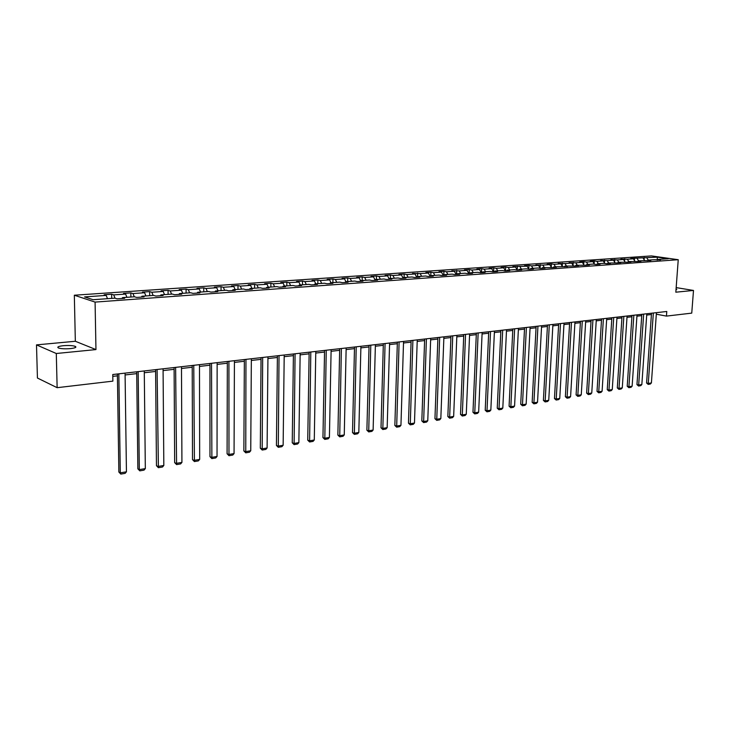 <?xml version="1.0" encoding="UTF-8"?>
<svg xmlns="http://www.w3.org/2000/svg" width="730" height="730" viewBox="0 0 730 730"><rect width="100%" height="100%" fill="white"/><g stroke="black" fill="none" stroke-linecap="round" stroke-linejoin="round"><path stroke-width="1.09" d="M70.381 348.612C75.318 348.018 76.924 347.252 75.19 346.321C72.535 345.509 68.593 345.299 63.382 345.691C58.382 346.276 56.758 347.042 58.5 348C61.192 348.812 65.153 349.013 70.381 348.612M675.998 289.828L676.783 289.326L676.062 289.034M36.5 344.888L56.292 353.502L95.959 349.579L75.336 341.266L36.5 344.888L37.431 378.03L57.141 387.685L112.876 381.133L112.767 374.526L666.782 311.482L666.444 316.099L691.748 313.124L693.5 290.449L676.172 287.602M75.336 341.266L74.332 295.221L651.425 255.911L678.243 259.707L95.082 302.092L74.332 295.221M657.21 257.152L630.775 258.42L633.394 258.803L627.326 259.223L620.892 259.104L623.502 259.497L617.343 259.916L610.855 259.798L613.465 260.19L607.205 260.628L600.653 260.5L603.263 260.893L596.903 261.34L594.302 260.938L590.296 261.221L592.897 261.614L586.445 262.061L583.836 261.659L579.775 261.942L582.376 262.344L575.806 262.8L569.081 262.681L571.672 263.092L565.002 263.557L558.204 263.43L560.804 263.849L554.024 264.315L551.433 263.895L547.162 264.196L549.754 264.616L542.855 265.09L535.93 264.963L538.521 265.391L531.513 265.875L528.931 265.446L524.514 265.757L527.096 266.185L512.907 266.56L515.48 266.988L508.235 267.49L505.671 267.052L501.099 267.372L503.673 267.81L496.3 268.321L493.736 267.873L489.1 268.202L491.655 268.649L484.163 269.169L481.608 268.713L476.882 269.041L479.437 269.498L471.808 270.027L469.262 269.562L464.453 269.899L466.999 270.355L459.243 270.894L451.815 270.766L454.343 271.231L446.45 271.788L443.922 271.314L438.949 271.66L441.467 272.126L433.428 272.691L430.91 272.208L425.846 272.564L428.364 273.038L420.179 273.604L412.514 273.476L415.014 273.969L406.683 274.544L404.192 274.051L398.936 274.416L401.427 274.909L392.941 275.502L390.459 275L385.112 275.374L387.594 275.867L378.952 276.469L376.479 275.967L371.032 276.341L373.495 276.852L364.69 277.464L362.244 276.944L356.696 277.327L359.142 277.847L350.172 278.468L347.736 277.947L342.078 278.34L344.505 278.86L335.371 279.499L332.944 278.97L327.186 279.362L329.604 279.891L320.278 280.539L317.879 280.01L312.011 280.411L314.402 280.95L304.903 281.607L302.521 281.068L296.535 281.479L298.908 282.026L289.226 282.702L286.863 282.145L280.758 282.565L283.112 283.121L273.239 283.806L270.894 283.249L264.671 283.678L267.007 284.244L256.933 284.937L254.606 284.371L248.255 284.81L250.573 285.384L240.289 286.096L237.998 285.521L231.519 285.968L233.801 286.543L223.316 287.273L221.044 286.689L214.438 287.146L216.691 287.729L205.988 288.478L203.743 287.885L197 288.35L199.226 288.943L188.304 289.701L186.086 289.098L179.197 289.573L181.405 290.184L170.245 290.96L168.064 290.339L161.029 290.832L163.201 291.443L151.804 292.237L149.65 291.617L142.469 292.109L144.604 292.739L132.96 293.542L130.852 292.912L123.507 293.414L125.615 294.053L113.716 294.884L111.635 294.236L104.135 294.756L106.206 295.404L84.571 296.909L93.13 299.72L114.938 298.159L117.074 298.835L124.666 298.296L122.521 297.621L134.502 296.772L136.674 297.429L144.102 296.9L141.912 296.243L153.647 295.404L155.855 296.051L163.118 295.531L160.901 294.884L172.38 294.071L174.616 294.71L181.724 294.199L179.471 293.56L190.713 292.757L192.985 293.387L199.947 292.894L197.657 292.265L208.661 291.48L210.961 292.1L217.777 291.608L215.469 290.996L226.245 290.23L228.572 290.832L235.243 290.357L232.906 289.755L243.464 288.998L245.818 289.6L252.352 289.126L249.988 288.532L260.327 287.793L262.709 288.387L269.115 287.93L266.733 287.337L276.862 286.616L279.262 287.2L285.54 286.744L283.13 286.169L293.068 285.466L295.486 286.032L301.645 285.594L299.209 285.029L308.945 284.335L311.391 284.892L317.422 284.463L314.977 283.897L324.522 283.222L326.985 283.769L332.898 283.349L330.435 282.802L339.797 282.127L342.279 282.674L348.082 282.264L345.591 281.716L354.771 281.059L357.271 281.598L362.965 281.187L360.456 280.658L369.471 280.019L371.99 280.548L377.574 280.147L375.047 279.617L383.889 278.988L386.425 279.508L391.901 279.115L389.364 278.595L398.042 277.975L400.587 278.495L405.971 278.103L403.416 277.592L411.939 276.989L414.494 277.491L419.777 277.117L417.213 276.615L425.572 276.013L428.145 276.515L433.328 276.141L430.755 275.648L438.967 275.064L441.55 275.548L446.641 275.183L444.05 274.699L452.116 274.124L454.708 274.608L459.708 274.252L457.117 273.768L465.037 273.202L467.638 273.677L472.547 273.33L469.947 272.856L477.73 272.299L480.34 272.764L485.158 272.418L482.548 271.952L490.195 271.405L492.814 271.87L497.559 271.533L494.931 271.067L502.45 270.538L505.078 270.994L509.732 270.657L507.104 270.2L514.495 269.671L517.123 270.127L521.704 269.799L519.067 269.352L526.33 268.832L528.967 269.279L533.475 268.959L530.829 268.512L537.973 268.001L540.611 268.439L545.036 268.129L542.399 267.682L552.062 267.618L556.415 267.308L553.769 266.879L567.602 266.505L564.947 266.076L574.391 266.021L578.607 265.72L575.943 265.291L585.287 265.236L589.429 264.935L586.765 264.525L593.335 264.05L595.999 264.47L600.078 264.178L597.414 263.767L603.874 263.302L606.548 263.712L610.554 263.421L607.889 263.019L616.923 262.964L620.865 262.681L618.191 262.28L627.125 262.234L631.012 261.951L628.338 261.559L637.18 261.513L641.004 261.24L638.33 260.847L650.832 260.537L648.158 260.145L654.135 259.716L660.522 259.834L657.839 259.451L668.224 258.712L657.21 257.152L657.338 259.98M122.093 298.479L122.521 297.621M113.716 294.884L115.03 298.196M125.615 294.053L126.92 297.311M141.483 297.083L141.912 296.243M132.96 293.542L134.274 296.781M144.604 292.739L145.927 295.951M160.454 295.723L160.901 294.884M151.804 292.237L153.127 295.44M163.201 291.443L164.524 294.628M179.023 294.391L179.471 293.56M170.245 290.96L171.577 294.126M181.405 290.184L182.746 293.332M197.2 293.086L197.657 292.265M188.304 289.701L189.645 292.839M199.226 288.943L200.577 292.055M214.994 291.808L215.469 290.996M205.988 288.478L207.347 291.571M216.691 287.729L218.051 290.814M232.432 290.558L232.906 289.755M223.316 287.273L224.676 290.339M233.801 286.543L235.17 289.591M249.505 289.335L249.988 288.532M240.289 286.096L241.666 289.126M250.573 285.384L251.941 288.396M266.231 288.131L266.733 287.337M256.933 284.937L258.31 287.939M267.007 284.244L268.385 287.219M282.629 286.954L283.13 286.169M273.239 283.806L274.626 286.78M283.112 283.121L284.508 286.078M298.707 285.804L299.209 285.029M289.226 282.702L290.622 285.64M298.908 282.026L300.304 284.946M314.457 284.673L314.977 283.897M304.903 281.607L306.308 284.517M314.402 280.95L315.807 283.842M329.914 283.559L330.435 282.802M320.278 280.539L321.684 283.423M329.604 279.891L331.009 282.756M345.062 282.474L345.591 281.716M335.371 279.499L336.776 282.346M344.505 278.86L345.92 281.698M359.926 281.406L360.456 280.658M350.172 278.468L351.586 281.287M359.142 277.847L360.556 280.649M374.517 280.366L375.047 279.617M364.69 277.464L366.113 280.256M373.495 276.852L374.974 279.727M388.825 279.334L389.364 278.595M378.952 276.469L380.376 279.234M387.594 275.867L389.154 278.887M402.878 278.331L403.416 277.592M392.941 275.502L394.373 278.24M401.427 274.909L403.079 278.057M416.666 277.336L417.213 276.615M406.683 274.544L408.116 277.263M415.014 273.969L416.748 277.227M430.207 276.369L430.755 275.648M420.179 273.604L421.612 276.296M428.364 273.038L430.143 276.369M443.502 275.411L444.05 274.699M433.428 272.691L434.861 275.356M441.467 272.126L443.256 275.429M456.56 274.471L457.117 273.768M446.45 271.788L447.882 274.425M454.343 271.231L456.14 274.507M469.381 273.558L469.947 272.856M459.243 270.894L460.676 273.513M466.999 270.355L468.788 273.595M481.983 272.646L482.548 271.952M471.808 270.027L473.25 272.618M479.437 269.498L481.225 272.701M494.365 271.761L494.931 271.067M484.163 269.169L485.596 271.733M491.655 268.649L493.453 271.825M506.538 270.885L507.104 270.2M496.3 268.321L497.741 270.866M503.673 267.81L505.461 270.967L505.671 267.052M518.501 270.027L519.067 269.352M508.235 267.49L509.677 270.018M515.48 266.988L517.278 270.118M530.254 269.188L530.829 268.512M519.97 266.678L521.412 269.178M527.096 266.185L528.876 269.26M541.815 268.357L542.399 267.682M531.513 265.875L532.955 268.357M538.521 265.391L540.264 268.385M553.185 267.545L553.769 266.879M542.855 265.09L544.306 267.554M549.754 264.616L551.469 267.527M564.363 266.742L564.947 266.076M554.024 264.315L555.466 266.751M560.804 263.849L562.483 266.678M575.359 265.948L575.943 265.291M565.002 263.557L566.443 265.966M571.672 263.092L573.333 265.848M586.181 265.173L586.765 264.525M575.806 262.8L577.257 265.2M582.376 262.344L584 265.036M596.821 264.406L597.414 263.767M586.445 262.061L587.887 264.442M592.897 261.614L594.494 264.233M607.296 263.658L607.889 263.019M596.903 261.34L598.345 263.694M603.263 260.893L604.832 263.448M617.607 262.919L618.191 262.28M607.205 260.628L608.647 262.964M613.465 260.19L614.998 262.672M627.754 262.189L628.338 261.559M617.343 259.916L618.784 262.243M623.502 259.497L625.017 261.915M637.737 261.477L638.33 260.847M627.326 259.223L628.758 261.532M633.394 258.803L634.872 261.176M647.574 260.765L648.158 260.145M637.153 258.548L638.586 260.829M643.13 258.128L644.59 260.437M657.246 260.072L657.839 259.451M646.835 257.873L648.267 260.135M56.292 353.502L57.141 387.685M95.959 349.579L95.082 302.092M678.243 259.707L675.825 292.192L693.5 290.449M656.325 314.192L666.444 316.099M112.803 376.37L117.411 375.84M125.095 374.955L136.72 373.623M144.294 372.747L155.618 371.451M163.091 370.594L174.114 369.325M181.487 368.477L192.227 367.245M199.5 366.414L209.966 365.21M217.138 364.389L227.331 363.221M234.412 362.399L244.349 361.259M251.339 360.456L261.03 359.352M267.928 358.558L277.382 357.472M284.189 356.687L293.405 355.629M300.13 354.862L309.118 353.822M315.762 353.065L324.522 352.061M331.091 351.303L339.642 350.318M346.12 349.579L354.47 348.621M360.875 347.882L369.024 346.951M375.348 346.221L383.305 345.308M389.555 344.587L397.321 343.702M403.507 342.99L411.081 342.115M417.195 341.421L424.595 340.563M430.636 339.87L437.863 339.039M443.84 338.355L450.903 337.543M456.816 336.868L463.705 336.074M469.554 335.408L476.288 334.632M482.074 333.966L488.653 333.209M494.374 332.551L500.807 331.812M506.465 331.165L512.752 330.444M518.355 329.805L524.496 329.093M530.044 328.463L536.048 327.77M541.532 327.14L547.409 326.465M552.838 325.845L558.578 325.188M563.952 324.567L569.564 323.919M574.884 323.308L580.377 322.678M585.642 322.076L591.017 321.455M596.227 320.862L601.483 320.26M606.648 319.667L611.786 319.074M616.896 318.49L621.923 317.906M626.988 317.331L631.906 316.765M636.925 316.19L641.743 315.634M646.707 315.068L651.415 314.521M106.206 295.404L107.502 298.698M644.216 257.498L644.07 259.624M634.534 258.165L634.388 260.391M624.716 258.84L624.561 261.185M614.733 259.533L614.578 261.988M604.595 260.227L604.431 262.809M594.302 260.938L594.138 263.639M583.836 261.659L583.671 264.497M573.214 262.399L573.041 265.364M562.41 263.138L562.237 266.249M551.433 263.895L551.25 267.162M540.273 264.671L540.091 268.083M528.931 265.446L528.748 269.032M517.397 266.249L517.214 270M493.736 267.873L493.562 271.815M481.608 268.713L481.435 272.691M469.262 269.562L469.098 273.577M456.706 270.428L456.542 274.48M443.922 271.314L443.785 275.046M430.91 272.208L430.791 275.639M417.67 273.12L417.56 276.588M404.192 274.051L404.082 277.546M390.459 275L390.358 278.522M376.479 275.967L376.388 279.526M362.244 276.944L362.153 280.539M347.736 277.947L347.653 281.57M332.944 278.97L332.88 282.629M317.879 280.01L317.815 283.696M302.521 281.068L302.466 284.791M286.863 282.145L286.817 285.904M270.894 283.249L270.857 287.045M254.606 284.371L254.578 288.204M237.998 285.521L237.98 289.39M221.044 286.689L221.035 290.595M203.743 287.885L203.752 291.836M186.086 289.098L186.104 293.086M168.064 290.339L168.092 294.373M149.65 291.617L149.696 295.687M130.852 292.912L130.898 297.028M111.635 294.236L111.708 298.397M656.434 312.659L651.406 382.912L648.359 383.433L646.579 382.995L648.194 384.4L653.359 313.015M651.507 313.225L646.579 382.995M651.406 382.912L650.33 384.035L648.194 384.4M646.798 313.763L641.843 384.537L638.75 385.057L636.962 384.61L638.595 386.033L643.678 314.11M641.834 314.32L636.962 384.61M641.843 384.537L640.767 385.659L638.595 386.033M637.016 314.876L632.134 386.179L628.995 386.708L627.207 386.261L628.849 387.685L633.85 315.232M631.998 315.442L627.207 386.261M632.134 386.179L631.048 387.311L628.849 387.685M627.079 315.999L622.279 387.849L619.086 388.387L617.297 387.931L618.949 389.373L623.858 316.373M622.015 316.583L617.297 387.931M622.279 387.849L621.184 388.99L618.949 389.373M616.987 317.149L612.26 389.546L609.021 390.094L607.241 389.628L608.893 391.079L613.72 317.523M611.868 317.732L607.241 389.628M612.26 389.546L611.165 390.696L608.893 391.079M606.73 318.316L602.086 391.271L598.801 391.827L597.021 391.353L598.682 392.822L603.409 318.7M601.566 318.91L597.021 391.353M602.086 391.271L600.982 392.43L598.682 392.822M596.31 319.503L591.756 393.014L588.407 393.579L586.637 393.105L588.307 394.583L592.933 319.886M591.099 320.096L586.637 393.105M591.756 393.014L590.643 394.182L588.307 394.583M585.725 320.707L581.262 394.793L577.859 395.368L576.089 394.884L577.768 396.372L582.294 321.1M580.459 321.31L576.089 394.884M581.262 394.793L580.14 395.97L577.768 396.372M574.966 321.93L570.595 396.6L567.137 397.184L565.367 396.691L567.055 398.197L571.481 322.332M569.646 322.541L565.367 396.691M570.595 396.6L569.473 397.786L567.055 398.197M564.025 323.18L559.755 398.434L556.242 399.027L554.471 398.534L556.169 400.049L560.485 323.582M558.66 323.791L554.471 398.534M559.755 398.434L558.623 399.629L556.169 400.049M552.911 324.439L548.741 400.305L545.164 400.907L543.403 400.396L545.109 401.929L549.307 324.85M547.482 325.06L543.403 400.396M548.741 400.305L547.6 401.509L545.109 401.929M541.605 325.726L537.536 402.193L533.913 402.814L532.152 402.303L533.858 403.845L537.946 326.146M536.121 326.356L532.152 402.303M537.536 402.193L536.395 403.407L533.858 403.845M530.117 327.04L526.157 404.128L522.461 404.748L520.709 404.228L522.424 405.789L526.394 327.46M524.569 327.67L520.709 404.228M526.157 404.128L525.007 405.351L522.424 405.789M518.428 328.363L514.577 406.081L510.827 406.72L509.075 406.19L510.799 407.76L514.641 328.801M512.825 329.002L509.075 406.19M514.577 406.081L513.427 407.313L510.799 407.76M506.538 329.723L502.806 408.079L498.992 408.727L497.239 408.189L498.973 409.776L502.687 330.161M500.88 330.362L497.239 408.189M502.806 408.079L501.647 409.32L498.973 409.776M494.438 331.091L490.834 410.105L486.956 410.762L485.213 410.214L486.956 411.82L490.523 331.539M488.717 331.748L485.213 410.214M490.834 410.105L489.666 411.355L486.956 411.82M482.138 332.497L478.652 412.167L474.71 412.833L472.967 412.286L474.719 413.901L478.15 332.953M476.352 333.154L472.967 412.286M478.652 412.167L477.484 413.426L474.719 413.901M469.618 333.92L466.269 414.266L462.245 414.941L460.511 414.385L462.273 416.018L465.558 334.386M463.769 334.586L460.511 414.385M466.269 414.266L465.083 415.534L462.273 416.018M456.87 335.371L453.659 416.401L449.57 417.095L447.846 416.52L449.616 418.171L452.737 335.837M450.957 336.046L447.846 416.52M453.659 416.401L452.472 417.679L449.616 418.171M443.904 336.849L440.829 418.573L436.668 419.276L434.952 418.701L436.723 420.361L439.688 337.324M437.918 337.525L434.952 418.701M440.829 418.573L439.633 419.869L436.723 420.361M430.691 338.346L427.771 420.781L423.537 421.502L421.821 420.918L423.61 422.588L426.411 338.839M424.65 339.039L421.821 420.918M427.771 420.781L426.576 422.086L423.61 422.588M417.25 339.879L414.476 423.035L410.169 423.765L408.462 423.172L410.26 424.86L412.888 340.372M411.127 340.572L408.462 423.172M414.476 423.035L413.271 424.349L410.26 424.86M403.553 341.439L400.943 425.325L396.554 426.065L394.857 425.462L396.664 427.178L399.109 341.941M397.366 342.142L394.857 425.462M400.943 425.325L399.73 426.649L396.664 427.178M389.601 343.027L387.165 427.661L382.693 428.419L381.005 427.798L382.812 429.532L385.075 343.538M383.341 343.739L381.005 427.798M387.165 427.661L385.942 428.994L382.812 429.532M375.393 344.642L373.121 430.034L368.568 430.81L366.889 430.18L368.714 431.923L370.785 345.171M369.061 345.363L366.889 430.18M373.121 430.034L371.899 431.384L368.714 431.923M360.912 346.294L358.822 432.452L354.187 433.246L352.517 432.607L354.351 434.368L356.213 346.823M354.506 347.015L352.517 432.607M358.822 432.452L357.59 433.821L354.351 434.368M346.157 347.973L344.259 434.925L339.532 435.719L337.871 435.08L339.715 436.859L341.366 348.511M339.678 348.703L337.871 435.08M344.259 434.925L343.018 436.294L339.715 436.859M331.119 349.679L329.412 437.434L324.595 438.255L322.952 437.599L324.795 439.396L326.237 350.236M324.558 350.427L322.952 437.599M329.412 437.434L328.171 438.821L324.795 439.396M315.789 351.422L314.283 439.998L309.374 440.829L307.741 440.163L309.593 441.978L310.807 351.988M309.146 352.179L307.741 440.163M314.283 439.998L313.033 441.394L309.593 441.978M300.158 353.201L298.862 442.608L293.852 443.457L292.237 442.781L294.099 444.616L295.075 353.785M293.423 353.968L292.237 442.781M298.862 442.608L297.603 444.023L294.099 444.616M284.207 355.017L283.14 445.273L278.03 446.139L276.424 445.446L278.303 447.308L279.033 355.61M277.4 355.793L276.424 445.446M283.14 445.273L281.871 446.696L278.303 447.308M267.946 356.87L267.098 447.983L261.897 448.868L260.309 448.165L262.189 450.045L262.663 357.472M261.048 357.654L260.309 448.165M267.098 447.983L265.829 449.424L262.189 450.045M251.348 358.759L250.746 450.757L245.435 451.651L243.866 450.939L245.754 452.837L245.964 359.37M244.358 359.552L243.866 450.939M250.746 450.757L249.468 452.208L245.754 452.837M234.421 360.684L234.056 453.585L228.645 454.498L227.085 453.768L228.983 455.693L228.919 361.313M227.34 361.487L227.085 453.768M234.056 453.585L232.779 455.046L228.983 455.693M217.138 362.655L217.038 456.46L211.508 457.4L209.966 456.661L211.873 458.604L211.518 363.294M209.957 363.467L209.966 456.661M217.038 456.46L215.742 457.938L211.873 458.604M199.491 364.662L199.664 459.407L194.016 460.365L192.501 459.608L194.417 461.57L193.76 365.31M192.218 365.484L192.501 459.608M199.664 459.407L198.359 460.895L194.417 461.57M181.478 366.706L181.925 462.409L176.158 463.386L174.662 462.619L176.587 464.599L175.62 367.373M174.105 367.546L174.662 462.619M181.925 462.409L180.62 463.915L176.587 464.599M163.073 368.805L163.821 465.475L157.936 466.47L156.457 465.685L158.392 467.693L157.096 369.48M155.6 369.654L156.457 465.685M163.821 465.475L162.507 466.999L158.392 467.693M144.275 370.94L145.325 468.605L139.311 469.627L137.861 468.824L139.804 470.859L139.311 469.627L138.162 371.634M136.702 371.807L137.861 468.824M145.325 468.605L144.002 470.138L139.804 470.859M125.067 373.13L126.436 471.808L120.295 472.839L118.862 472.027L120.815 474.089L120.295 472.839L118.826 373.842M117.384 373.997L118.862 472.027M126.436 471.808L125.113 473.359L120.815 474.089M75.217 347.635L75.19 346.321"/></g></svg>
